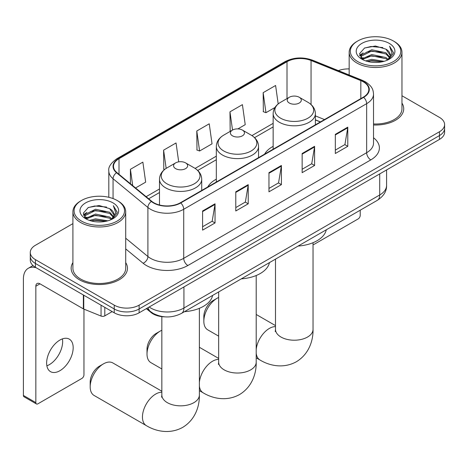 <?xml version="1.0" encoding="UTF-8"?>
<svg xmlns="http://www.w3.org/2000/svg" width="468" height="468" viewBox="0 0 468 468"><rect width="100%" height="100%" fill="white"/><g stroke="black" fill="none" stroke-linecap="round" stroke-linejoin="round"><path stroke-width="0.7" d="M216.321 179.174A31.093 17.948 0 0 0 207.78 186.954M273.148 146.361A31.093 17.948 0 0 0 264.607 154.147M320.346 121.967L315.385 119.96M164.906 316.854A17.597 10.161 180 0 1 151.059 312.525L146.349 308.64M72.909 223.634L35.428 245.273A17.597 10.161 0 0 0 30.274 252.457L30.274 260.12A17.597 10.161 0 0 0 35.428 267.304L114.239 312.805A17.597 10.161 0 0 0 139.131 312.805L439.446 139.423A17.597 10.161 0 0 0 444.6 132.233L444.6 128.402A17.597 10.161 0 0 1 439.446 135.591A17.597 10.161 0 0 0 444.6 128.402L444.6 124.57A17.597 10.161 0 0 0 439.446 117.386L401.965 95.747M30.274 252.457A17.597 10.161 0 0 0 35.428 259.641L114.239 305.142A17.597 10.161 0 0 0 139.131 305.142L139.131 308.974L439.446 135.591L139.131 308.974A17.597 10.161 0 0 1 114.239 308.974A17.597 10.161 0 0 0 139.131 308.974L139.131 312.805M35.428 259.641L35.428 263.472L114.239 308.974L35.428 263.472A17.597 10.161 0 0 1 30.274 256.288A17.597 10.161 0 0 0 35.428 263.472L35.428 267.304M72.909 262.606A28.156 16.257 0 0 0 71.154 268.263A28.156 16.257 0 0 0 79.396 279.759A28.156 16.257 0 0 0 110.085 283.28A28.156 16.257 0 0 0 127.466 268.263A28.156 16.257 0 0 0 125.705 262.606A28.156 16.257 0 0 1 127.466 268.263A28.156 16.257 0 0 1 110.085 283.28A28.156 16.257 0 0 1 79.396 279.759A28.156 16.257 0 0 1 71.154 268.263A28.156 16.257 0 0 1 72.909 262.606M363.332 81.824A18.773 10.84 180 0 1 368.825 89.487A18.773 10.84 180 0 1 363.332 97.151L180.402 202.761A18.773 10.84 180 0 1 151.749 201.316L116.901 172.581A18.773 10.84 180 0 1 113.508 166.362A18.773 10.84 180 0 1 119.007 158.699L287.013 61.706A18.773 10.84 180 0 1 311.05 60.489L360.822 80.607A18.773 10.84 180 0 1 363.332 81.824M363.659 81.631A19.241 11.109 0 0 0 361.091 80.385L311.319 60.267A19.241 11.109 0 0 0 286.679 61.513L118.673 158.512A19.241 11.109 0 0 0 116.52 172.739L151.369 201.474A19.241 11.109 0 0 0 180.736 202.954L363.659 97.344A19.241 11.109 0 0 0 363.659 81.631M202.591 210.98L202.591 230.139L215.04 222.955L215.04 203.796L202.591 210.98M202.591 226.74L212.179 221.206L214.987 204.428A4.692 2.709 -120 0 0 215.04 203.796M212.092 221.253L215.04 222.955M235.778 191.821L235.778 210.98L248.221 203.796L248.221 184.638L235.778 191.821M235.778 207.581L245.361 202.047L248.175 185.269A4.692 2.709 -120 0 0 248.221 184.638M245.279 202.094L248.221 203.796M335.328 134.345L335.328 153.504L347.777 146.32L347.777 127.161L335.328 134.345M335.328 150.105L344.916 144.571L347.724 127.793A4.692 2.709 -120 0 0 347.777 127.161M344.828 144.618L347.777 146.32M302.147 153.504L302.147 172.663L314.59 165.479L314.59 146.32L302.147 153.504M302.147 169.264L311.729 163.73L314.543 146.952A4.692 2.709 -120 0 0 314.59 146.32M311.647 163.777L314.59 165.479M268.96 172.663L268.96 191.821L281.408 184.638L281.408 165.479L268.96 172.663M268.96 188.423L278.548 182.889L281.356 166.111A4.692 2.709 -120 0 0 281.408 165.479M278.46 182.935L281.408 184.638M373.522 124.979A28.156 16.257 0 0 0 403.726 108.769A28.156 16.257 0 0 0 401.965 103.112A28.156 16.257 0 0 1 403.726 108.769A28.156 16.257 0 0 1 373.522 124.979M139.131 305.142L439.446 131.76A17.597 10.161 0 0 0 444.6 124.57M349.169 68.925A17.597 10.161 0 0 0 338.382 70.633M135.568 187.972L145.671 182.14L142.863 162.121L130.42 169.311L130.42 183.725M237.89 128.899L245.226 124.663L242.412 104.645L229.969 111.834L230.174 130.876M278.185 103.925L275.599 85.486L263.156 92.676L263.355 111.717M178.7 161.852L176.044 142.962L163.601 150.152L163.806 169.194M196.788 130.993L199.596 151.006L212.039 143.822L209.231 123.804L196.788 130.993L196.987 150.035M199.596 151.006L196.788 149.959M230.724 131.081L229.969 130.8M229.969 111.834L232.526 130.04M263.156 92.676L265.964 112.689L274.962 107.494M265.964 112.689L263.156 111.641M164.601 169.492L163.601 169.118M163.601 150.152L166.163 168.381M130.42 169.311L132.707 185.615M313.039 244.583A2.931 1.691 120 0 0 314.174 244.314L358.143 218.93A2.931 1.691 120 0 0 360.22 215.339L360.22 210.202M357.727 61.589A25.225 14.561 0 0 0 393.401 61.589A25.225 14.561 0 0 0 393.401 40.991L394.231 41.471A26.395 15.239 0 0 1 401.965 52.246A26.395 15.239 0 0 1 385.667 66.327A26.395 15.239 0 0 1 356.903 63.022A26.395 15.239 0 0 1 349.169 52.246A26.395 15.239 0 0 1 356.903 41.471L357.727 40.991A25.225 14.561 0 0 0 357.727 61.589M373.522 123.962A26.395 15.239 0 0 0 401.965 108.769L401.965 52.246M365.683 60.898L371.773 59.342L384.111 61.32M367.427 61.431L371.773 60.536L382.309 61.764L370.948 60.863L367.55 61.46M361.904 58.927L371.773 54.551L385.936 57.541L388.218 59.43M362.495 59.442L371.773 55.75L385.936 58.74L387.586 59.998M361.074 58.131L360.898 56.95L361.401 54.949L371.773 49.76L385.936 52.749L389.815 57.149M360.945 57.546L361.401 56.148L371.773 50.959L385.936 53.949L389.534 57.722M387.434 60.12A14.666 8.465 0 0 0 390.23 55.148A14.666 8.465 0 0 0 385.936 49.158L390.224 55.435M389.253 43.389A19.358 11.179 0 0 0 361.922 43.36A19.358 11.179 0 0 0 361.793 59.143A19.358 11.179 0 0 0 361.875 59.19A19.358 11.179 0 0 0 389.341 59.143A19.358 11.179 0 0 0 389.253 43.389M385.936 49.158L375.4 46.016L364.572 48.005L359.553 53.68L362.881 59.728M388.633 59.535L393.313 53.604L393.407 52.539L389.598 46.18L391.997 53.305L387.586 60.05M394.231 41.471L393.401 40.991A25.225 14.561 0 0 0 357.727 40.991M389.598 46.18L393.401 52.779M364.32 48.128L370.948 46.496L382.83 47.56M359.74 55.838L361.904 54.136M366.672 52.112L370.948 51.281L382.409 52.223M366.672 56.903L370.948 56.072L382.409 57.014M359.617 55.364L363.168 52.843M361.507 58.588L363.168 57.628M203.837 321.241L203.837 316.45A12.905 7.453 -60 0 1 212.963 300.643L217.111 298.251A18.773 10.84 120 0 0 203.837 321.241A18.773 10.84 120 0 0 207.728 329.835L218.667 336.147M289.288 103.018A7.038 4.066 0 0 0 299.245 103.018A7.038 4.066 0 0 0 299.245 97.268L307.985 102.316A19.399 11.203 0 0 1 307.985 118.158A19.399 11.203 0 0 1 280.548 118.158A19.399 11.203 0 0 1 280.548 102.316C275.769 105.154 273.3 108.921 273.148 113.625A21.119 12.191 0 0 0 279.332 122.247A21.119 12.191 0 0 0 302.346 124.886A21.119 12.191 0 0 0 315.385 113.625C315.227 108.921 312.759 105.154 307.985 102.316L299.245 97.268A7.038 4.066 0 0 0 289.288 97.268A7.038 4.066 0 0 0 289.288 103.018M298.145 246.045A32.263 18.626 0 0 0 326.295 229.788M218.667 297.455A18.773 10.84 120 0 0 217.111 298.251L212.963 300.643M147.011 354.048L147.011 349.257A12.905 7.453 -60 0 1 156.136 333.45L160.284 331.057A18.773 10.84 120 0 0 147.011 354.048A18.773 10.84 120 0 0 150.901 362.641L161.84 368.959M232.461 135.825A7.038 4.066 0 0 0 242.412 135.825A7.038 4.066 0 0 0 242.412 130.081L251.158 135.123A19.399 11.203 0 0 0 251.158 135.123A19.399 11.203 0 0 1 251.158 150.965A19.399 11.203 0 0 1 223.722 150.965A19.399 11.203 0 0 1 223.722 135.129C218.942 137.966 216.473 141.734 216.321 146.431A21.119 12.191 0 0 0 222.505 155.054A21.119 12.191 0 0 0 245.519 157.698A21.119 12.191 0 0 0 258.558 146.431C258.4 141.734 255.932 137.966 251.158 135.129L242.412 130.081A7.038 4.066 0 0 0 232.461 130.081A7.038 4.066 0 0 0 232.461 135.825M241.312 278.852A32.263 18.626 0 0 0 269.469 262.601M161.84 330.268A18.773 10.84 120 0 0 160.284 331.057L156.136 333.45M90.184 386.855L90.184 382.069A12.905 7.453 -60 0 1 99.31 366.263L103.457 363.864A18.773 10.84 120 0 0 90.184 386.855A18.773 10.84 120 0 0 94.068 395.448L146.338 425.628A18.773 10.84 -60 0 1 143.46 410.582A18.773 10.84 -60 0 1 155.721 394.044A18.773 10.84 -60 0 1 161.84 392.237M175.635 168.638A7.038 4.066 0 0 0 185.585 168.638A7.038 4.066 0 0 0 185.585 162.887L194.325 167.936A19.399 11.203 0 0 1 194.325 183.778A19.399 11.203 0 0 1 166.889 183.778A19.399 11.203 0 0 1 166.889 167.936C162.115 170.773 159.646 174.541 159.489 179.244A21.119 12.191 0 0 0 165.678 187.861A21.119 12.191 0 0 0 188.692 190.505A21.119 12.191 0 0 0 201.726 179.244C201.573 174.541 199.105 170.773 194.325 167.936L185.585 162.887A7.038 4.066 0 0 0 175.635 162.887A7.038 4.066 0 0 0 175.635 168.638M184.486 311.665A32.263 18.626 0 0 0 212.642 295.407M161.84 391.225L112.841 362.94A18.773 10.84 120 0 0 103.457 363.864L99.31 366.263M62.408 338.89A18.773 10.84 -60 0 1 49.374 364.636A18.773 10.84 -60 0 1 46.87 365.806M59.904 370.714A18.773 10.84 120 0 0 72.166 354.171A18.773 10.84 120 0 0 69.287 339.13A18.773 10.84 120 0 0 59.904 340.06A18.773 10.84 120 0 0 47.637 356.604A18.773 10.84 120 0 0 50.515 371.645A18.773 10.84 120 0 0 59.904 370.714M104.803 307.359L104.803 315.859L112.168 311.612M36.305 267.813A23.464 13.549 -120 0 0 28.261 268.299A23.464 13.549 -120 0 0 23.4 279.039L23.4 395.431L35.843 402.615L35.843 286.223A5.868 3.387 60 0 1 37.06 283.538A5.868 3.387 60 0 1 39.991 283.83L83.362 308.868L83.362 294.98M35.843 402.615A2.931 1.691 120 0 0 36.451 403.96L24.008 396.77A2.931 1.691 -60 0 1 23.4 395.431M36.451 403.96A2.931 1.691 120 0 0 37.92 403.814L81.888 378.425A2.931 1.691 120 0 0 83.959 374.833L83.959 309.143M104.803 315.859A2.931 1.691 180 0 1 101.047 316.052L83.754 309.061A2.931 1.691 180 0 1 83.362 308.868M81.473 221.083A25.225 14.561 0 0 0 117.146 221.083A25.225 14.561 0 0 0 117.146 200.485L117.977 200.965A26.395 15.239 0 0 1 125.705 211.747A26.395 15.239 0 0 1 109.413 225.822A26.395 15.239 0 0 1 80.642 222.522A26.395 15.239 0 0 1 72.909 211.747A26.395 15.239 0 0 1 80.642 200.965L81.473 200.485A25.225 14.561 0 0 0 81.473 221.083M72.909 211.747L72.909 268.263A26.395 15.239 0 0 0 80.642 279.039A26.395 15.239 0 0 0 109.413 282.344A26.395 15.239 0 0 0 125.705 268.263L125.705 211.747M89.429 220.399L95.513 218.837L107.856 220.814M91.166 220.925L95.513 220.036L106.049 221.265M85.632 218.445L95.513 214.046L109.676 217.035L111.957 218.925M86.235 218.936L95.513 215.245L109.676 218.234L111.326 219.492M84.819 217.626L84.644 216.444L85.141 214.443L95.513 209.254L109.676 212.244L113.554 216.649M84.69 217.041L85.141 215.643L95.513 210.454L109.676 213.443L113.279 217.216M111.179 219.615A14.666 8.465 0 0 0 113.976 214.642A14.666 8.465 0 0 0 109.676 208.652L113.964 214.929M112.999 202.884A19.358 11.179 0 0 0 85.662 202.86A19.358 11.179 0 0 0 85.539 218.638A19.358 11.179 0 0 0 85.621 218.691A19.358 11.179 0 0 0 113.081 218.638A19.358 11.179 0 0 0 112.999 202.884M109.676 208.652L99.14 205.511L88.312 207.499L83.292 213.174L86.621 219.223M112.378 219.03L117.053 213.098L117.146 212.033L113.344 205.674L115.742 212.8L111.331 219.545M117.977 200.965L117.146 200.485A25.225 14.561 0 0 0 81.473 200.485M113.344 205.674L117.146 212.273M88.06 207.628L94.694 205.99L106.569 207.055M83.485 215.333L85.65 213.636M90.412 211.606L94.694 210.781L106.148 211.717M90.412 216.397L94.694 215.567L106.148 216.508M91.289 220.96L94.694 220.358L106.037 221.265M83.362 214.865L86.913 212.337M85.246 218.082L86.913 217.129M151.059 312.004L151.059 312.525M149.169 307.014A23.464 13.549 0 0 0 150.743 308.02A23.464 13.549 0 0 0 183.93 308.02L379.712 194.981A23.464 13.549 0 0 0 386.586 185.404C386.761 191.225 383.655 196.209 377.284 200.351L181.496 313.39A11.735 6.774 60 0 0 183.93 308.02L183.93 286.942M379.712 173.909L379.712 194.981A11.735 6.774 60 0 1 377.284 200.351M148.216 307.558A11.735 7.845 129.5 0 0 150.263 311.378L146.7 308.435M439.446 139.423L439.446 131.76M114.239 312.805L114.239 305.142M373.522 137.762A29.332 16.936 180 0 1 370.796 159.898L187.867 265.508A5.868 3.387 60 0 1 183.719 258.324L366.649 152.714A23.464 13.549 0 0 0 373.522 143.132L373.522 94.086A23.464 13.549 180 0 1 366.649 103.668A5.868 3.387 -120 0 0 363.659 97.344M187.867 265.508A29.332 16.936 180 0 1 146.39 265.508A29.332 16.936 180 0 1 143.103 263.25L125.705 248.906M151.369 201.474A5.868 3.925 129.5 0 0 147.906 207.47L147.906 256.517A23.464 13.549 0 0 0 150.538 258.324A23.464 13.549 0 0 0 183.719 258.324L183.719 209.278A23.464 13.549 180 0 1 147.906 207.47L113.057 178.735A23.464 13.549 180 0 1 108.816 170.96L108.816 197.297M373.522 94.086C373.142 90.055 372.768 86.697 365.432 81.818L362.349 80.326A5.868 2.749 112 0 0 361.091 80.385M362.349 80.326L312.577 60.202C302.86 56.768 293.641 57.266 284.907 61.7A5.868 3.387 60 0 1 286.679 61.513M118.673 158.512A5.868 3.387 -120 0 0 116.901 158.699C110.811 163.075 108.12 167.164 108.816 170.96M116.52 172.739A5.868 3.925 129.5 0 0 113.057 178.735L113.057 198.578M312.577 60.202A5.868 2.749 112 0 0 311.319 60.267M180.736 202.954A5.868 3.387 60 0 1 183.719 209.278L366.649 103.668L366.649 152.714A5.868 3.387 60 0 0 370.796 159.898M125.705 238.212L147.906 256.517A5.868 3.925 -50.5 0 1 143.103 263.25M119.007 158.699L119.007 174.318M360.822 80.607L360.822 98.596M311.05 60.489L311.05 104.534M324.5 119.568L315.385 115.883M287.013 61.706L287.013 98.584M273.148 123.353L251.936 135.603M216.321 156.166L195.109 168.41M159.489 188.973L146.133 196.683M268.96 173.265L281.356 166.111M302.147 154.107L314.543 146.952M335.328 134.948L347.724 127.793M235.778 192.424L248.175 185.269M202.591 211.583L214.987 204.428M313.039 242.699L313.039 329.378A18.773 10.84 180 0 1 307.54 337.042A18.773 10.84 180 0 1 280.993 337.042A18.773 10.84 180 0 1 275.494 329.378L275.248 331.596M256.207 349.42A18.773 10.84 -60 0 1 269.375 328.425A18.773 10.84 -60 0 1 275.494 326.617M313.039 329.378C313.291 340.23 309.167 354.013 296.361 361.752C283.263 368.971 269.264 365.654 259.992 360.009A18.773 10.84 -60 0 1 256.207 353.281M256.207 275.512L256.207 362.191A18.773 10.84 180 0 1 250.713 369.855A18.773 10.84 180 0 1 224.166 369.855A18.773 10.84 180 0 1 218.667 362.191L218.421 364.402M199.38 382.233A18.773 10.84 -60 0 1 212.548 361.232A18.773 10.84 -60 0 1 218.667 359.424M256.207 362.191C256.464 373.043 252.34 386.82 239.534 394.559C226.436 401.778 212.437 398.461 203.165 392.816A18.773 10.84 -60 0 1 199.38 386.094M199.38 308.318L199.38 394.998A18.773 10.84 180 0 1 193.881 402.661A18.773 10.84 180 0 1 167.333 402.661A18.773 10.84 180 0 1 161.84 394.998L161.595 397.215M35.843 286.223L39.991 283.83M83.754 295.209L83.754 309.061M101.047 316.052L101.047 305.189M181.496 313.39C172.054 318.135 162.612 318.135 153.176 313.39L150.263 311.378M386.586 185.404L386.586 169.937M284.907 61.7L116.901 158.699M273.148 126.927L254.563 137.656M216.321 159.734L197.736 170.463M159.489 192.541L148.684 198.783M320.475 121.891L315.385 119.831M360.898 57.921L360.898 56.95M349.169 74.997L349.169 52.246M259.992 360.009L256.207 357.821M315.385 124.833L315.385 113.625M273.148 149.216L273.148 113.625M289.288 97.268L280.548 102.316M275.494 325.605L256.207 314.473M275.494 259.12L275.494 329.378M203.165 392.816L199.38 390.634M258.558 157.64L258.558 146.431M216.321 182.029L216.321 146.431M232.461 130.081L223.722 135.129M218.667 358.418L199.38 347.279M218.667 291.933L218.667 362.191M199.38 394.998C199.631 405.85 195.513 419.632 182.707 427.372C169.609 434.585 155.61 431.274 146.338 425.628M201.726 190.453L201.726 179.244M159.489 205.002L159.489 179.244M175.635 162.887L166.889 167.936M161.84 316.637L161.84 394.998M28.261 268.299L33.006 265.555M84.644 217.421L84.644 216.444"/></g></svg>
